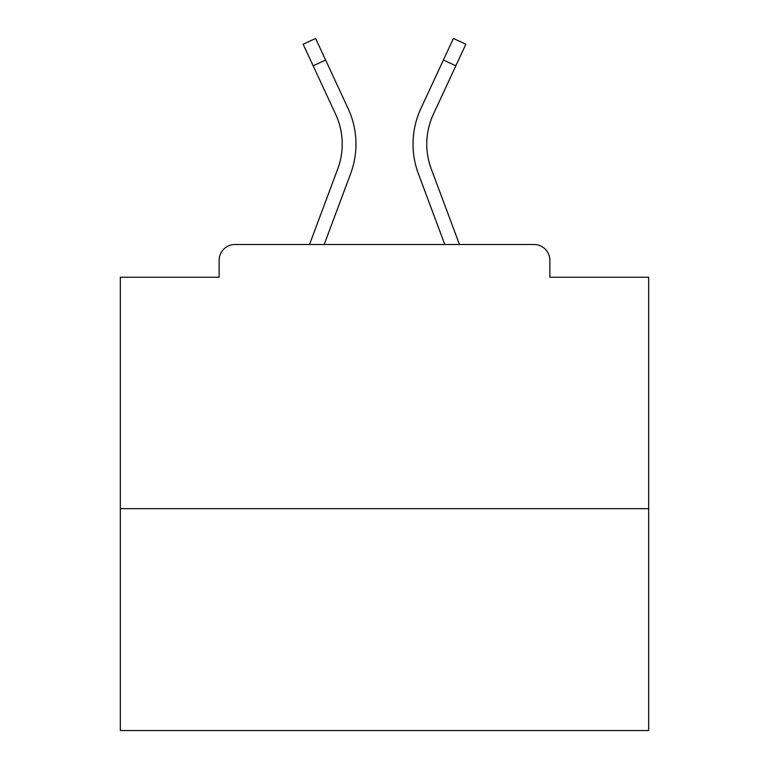 <?xml version="1.0" encoding="UTF-8"?>
<svg xmlns="http://www.w3.org/2000/svg" width="769" height="769" viewBox="0 0 769 769"><rect width="100%" height="100%" fill="white"/><g stroke="black" fill="none" stroke-linecap="round" stroke-linejoin="round"><path stroke-width="1.15" d="M549.864 277.253L549.864 260.345L549.864 277.253L648.661 277.253L648.661 730.55L120.339 730.55L120.339 277.253L219.136 277.253L219.136 260.345L219.136 277.253M648.661 508.655L120.339 508.655M549.864 260.345A15.851 15.851 0 0 0 534.013 244.494L234.987 244.494A15.851 15.851 0 0 0 219.136 260.345M534.013 244.494L466.918 244.494M302.082 244.494L234.987 244.494M324.191 244.494L350.635 173.679A84.532 84.532 0 0 0 348.117 108.535L325.604 60.02L313.146 65.798L303.14 44.227L315.598 38.45L325.604 60.02M313.146 65.798L335.659 114.321A70.796 70.796 0 0 1 337.764 168.872L309.532 244.494M444.809 244.494L418.365 173.679A84.532 84.532 0 0 1 420.883 108.535L453.402 38.45L465.86 44.227L433.341 114.321A70.796 70.796 0 0 0 431.236 168.872L459.468 244.494M426.766 144.111A70.796 70.796 0 0 0 431.236 168.872A70.796 70.796 0 0 1 426.766 144.111A70.796 70.796 0 0 0 431.236 168.872A70.796 70.796 0 0 1 426.766 144.111A70.796 70.796 0 0 0 431.236 168.872A70.796 70.796 0 0 1 426.766 144.111A70.796 70.796 0 0 0 431.236 168.872A70.796 70.796 0 0 1 426.766 144.111A70.796 70.796 0 0 0 431.236 168.872A70.796 70.796 0 0 1 426.766 144.111A70.796 70.796 0 0 0 431.236 168.872A70.796 70.796 0 0 1 426.766 144.111A70.796 70.796 0 0 0 431.236 168.872A70.796 70.796 0 0 1 426.766 144.111A70.796 70.796 0 0 0 431.236 168.872A70.796 70.796 0 0 1 426.766 144.111A70.796 70.796 0 0 0 431.236 168.872A70.796 70.796 0 0 1 426.766 144.111A70.796 70.796 0 0 0 431.236 168.872A70.796 70.796 0 0 1 426.766 144.111A70.796 70.796 0 0 0 431.236 168.872A70.796 70.796 0 0 1 426.766 144.111A70.796 70.796 0 0 0 431.236 168.872A70.796 70.796 0 0 1 426.766 144.111A70.796 70.796 0 0 0 431.236 168.872A70.796 70.796 0 0 1 426.766 144.111A70.796 70.796 0 0 0 431.236 168.872A70.796 70.796 0 0 1 426.766 144.111A70.796 70.796 0 0 0 431.236 168.872A70.796 70.796 0 0 1 426.766 144.111A70.796 70.796 0 0 0 431.236 168.872A70.796 70.796 0 0 1 426.766 144.111A70.796 70.796 0 0 0 431.236 168.872A70.796 70.796 0 0 1 426.766 144.111A70.796 70.796 0 0 0 431.236 168.872A70.796 70.796 0 0 1 433.341 114.321A70.796 70.796 0 0 0 426.766 144.111A70.796 70.796 0 0 1 433.341 114.321A70.796 70.796 0 0 0 426.766 144.111A70.796 70.796 0 0 1 433.341 114.321A70.796 70.796 0 0 0 426.766 144.111A70.796 70.796 0 0 1 433.341 114.321A70.796 70.796 0 0 0 426.766 144.111A70.796 70.796 0 0 1 433.341 114.321A70.796 70.796 0 0 0 426.766 144.111A70.796 70.796 0 0 1 433.341 114.321A70.796 70.796 0 0 0 426.766 144.111A70.796 70.796 0 0 1 433.341 114.321A70.796 70.796 0 0 0 426.766 144.111A70.796 70.796 0 0 1 433.341 114.321A70.796 70.796 0 0 0 426.766 144.111A70.796 70.796 0 0 1 433.341 114.321A70.796 70.796 0 0 0 426.766 144.111A70.796 70.796 0 0 1 433.341 114.321A70.796 70.796 0 0 0 426.766 144.111A70.796 70.796 0 0 1 433.341 114.321A70.796 70.796 0 0 0 426.766 144.111A70.796 70.796 0 0 1 433.341 114.321A70.796 70.796 0 0 0 426.766 144.111A70.796 70.796 0 0 1 433.341 114.321A70.796 70.796 0 0 0 426.766 144.111A70.796 70.796 0 0 1 433.341 114.321A70.796 70.796 0 0 0 426.766 144.111A70.796 70.796 0 0 1 433.341 114.321A70.796 70.796 0 0 0 426.766 144.111A70.796 70.796 0 0 1 433.341 114.321A70.796 70.796 0 0 0 426.766 144.111A70.796 70.796 0 0 1 433.341 114.321A70.796 70.796 0 0 0 426.766 144.111A70.796 70.796 0 0 1 433.341 114.321M342.234 144.111A70.796 70.796 0 0 1 337.764 168.872A70.796 70.796 0 0 0 342.234 144.111M455.854 65.798L443.396 60.02"/></g></svg>
